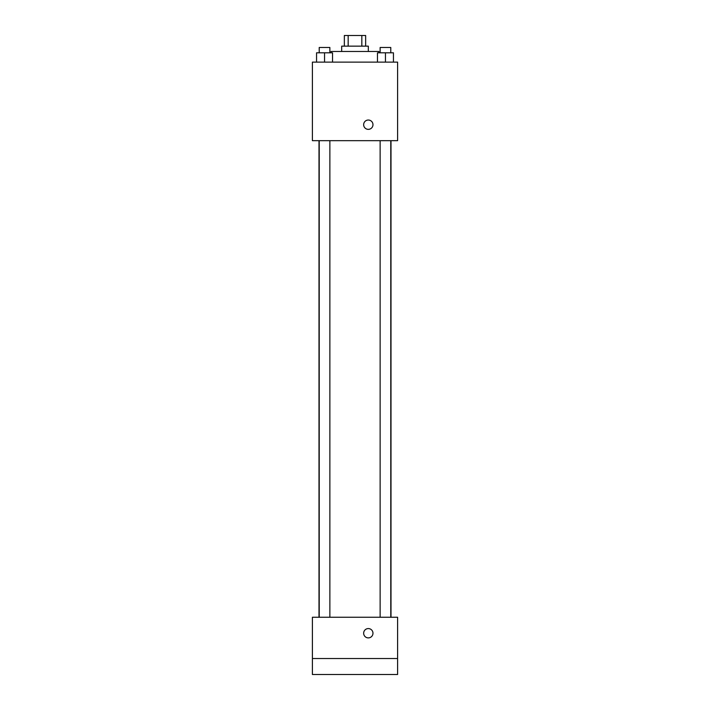 <?xml version="1.0" encoding="UTF-8"?>
<svg xmlns="http://www.w3.org/2000/svg" width="710" height="710" viewBox="0 0 710 710"><rect width="100%" height="100%" fill="white"/><g stroke="black" fill="none" stroke-linecap="round" stroke-linejoin="round"><path stroke-width="1.06" d="M348.166 46.15L348.166 35.5L344.35 35.5L344.35 46.15M348.166 35.5L365.65 35.5L365.65 46.15M361.834 46.15L361.834 35.5M341.688 51.475L341.688 46.15L368.312 46.15L368.312 51.475M378.962 52.806L378.962 51.475L331.037 51.475L331.037 52.806M312.4 62.125L397.6 62.125L397.6 140.669L312.4 140.669L312.4 62.125M368.312 129.353A4.659 4.659 0 0 1 364.274 122.368A4.659 4.659 0 0 1 372.351 122.368A4.659 4.659 0 0 1 368.312 129.353M312.4 617.256L397.6 617.256L397.6 674.5L312.4 674.5L312.4 617.256M368.312 637.891A4.659 4.659 0 0 1 364.274 630.906A4.659 4.659 0 0 1 372.351 630.906A4.659 4.659 0 0 1 368.312 637.891M312.4 658.525L397.6 658.525M377.471 62.125L377.471 52.806L393.446 52.806L393.446 62.125L393.446 52.806M385.459 62.125L385.459 52.806M390.784 52.806L390.784 47.481L380.134 47.481L380.134 52.806M316.553 62.125L316.553 52.806L332.529 52.806L332.529 62.125L332.529 52.806M324.541 62.125L324.541 52.806M329.866 52.806L329.866 47.481L319.216 47.481L319.216 52.806M390.997 617.256L390.997 140.669M319.003 617.256L319.003 140.669M380.134 140.669L380.134 617.256M390.784 140.669L390.784 617.256M329.866 617.256L329.866 140.669M319.216 617.256L319.216 140.669"/></g></svg>
